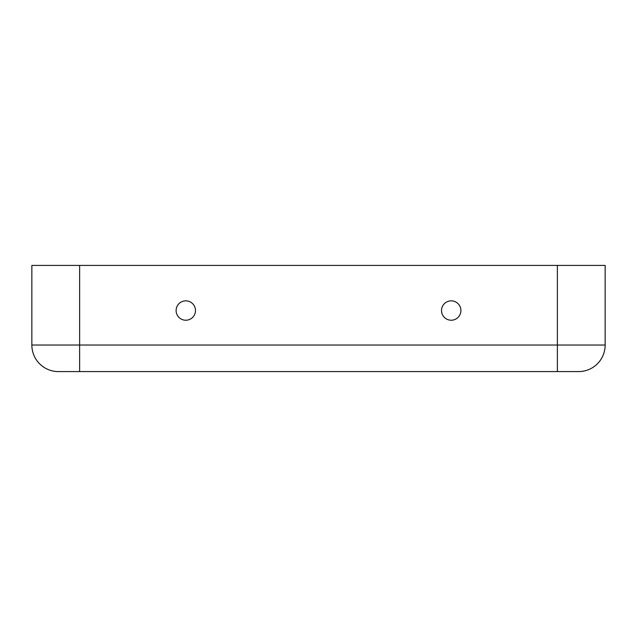 <?xml version="1.0" encoding="UTF-8"?>
<svg xmlns="http://www.w3.org/2000/svg" width="637" height="637" viewBox="0 0 637 637"><rect width="100%" height="100%" fill="white"/><g stroke="black" fill="none" stroke-linecap="round" stroke-linejoin="round"><path stroke-width="0.96" d="M451.211 300.847A9.69 9.69 0 0 1 460.893 310.538A9.69 9.69 0 0 1 451.211 320.228A9.69 9.69 0 0 1 441.521 310.538A9.69 9.69 0 0 1 451.211 300.847M185.789 320.228A9.69 9.69 0 0 0 195.479 310.538A9.69 9.69 0 0 0 185.789 300.847A9.69 9.69 0 0 0 176.107 310.538A9.69 9.69 0 0 0 185.789 320.228M578.611 371.586L58.389 371.586A26.539 26.539 0 0 1 31.85 345.039L31.85 265.414L605.15 265.414L605.15 345.039A26.539 26.539 0 0 1 578.611 371.586A26.539 26.539 0 0 0 605.15 345.039L31.85 345.039A26.539 26.539 0 0 0 58.389 371.586M79.625 371.586L79.625 265.414M557.375 371.586L557.375 265.414"/></g></svg>

